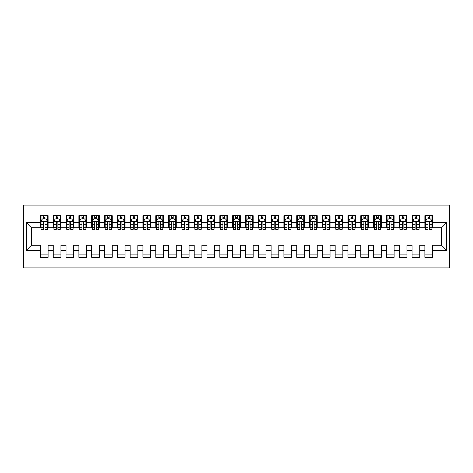 <?xml version="1.0" encoding="UTF-8"?>
<svg xmlns="http://www.w3.org/2000/svg" width="473" height="473" viewBox="0 0 473 473"><rect width="100%" height="100%" fill="white"/><g stroke="black" fill="none" stroke-linecap="round" stroke-linejoin="round"><path stroke-width="0.71" d="M23.65 267.895L449.35 267.895L449.35 205.105L23.65 205.105L23.65 267.895M26.34 250.341L26.34 222.659L40.436 222.659L40.436 227.785L31.466 227.785L31.466 245.215L26.34 250.341L40.436 250.341L40.436 257.324L48.128 257.324L48.128 250.341L53.254 250.341L53.254 257.324L60.94 257.324L60.94 250.341L66.066 250.341L66.066 257.324L73.753 257.324L73.753 250.341L78.879 250.341L78.879 257.324L86.571 257.324L86.571 250.341L91.697 250.341L91.697 257.324L99.383 257.324L99.383 250.341L104.509 250.341L104.509 257.324L112.202 257.324L112.202 250.341L117.322 250.341L117.322 257.324L125.014 257.324L125.014 250.341L130.14 250.341L130.14 257.324L137.826 257.324L137.826 250.341L142.952 250.341L142.952 257.324L150.645 257.324L150.645 250.341L155.771 250.341L155.771 257.324L163.457 257.324L163.457 250.341L168.583 250.341L168.583 257.324L176.269 257.324L176.269 250.341L181.396 250.341L181.396 257.324L189.088 257.324L189.088 250.341L194.214 250.341L194.214 257.324L201.9 257.324L201.9 250.341L207.026 250.341L207.026 257.324L214.712 257.324L214.712 250.341L219.839 250.341L219.839 257.324L227.531 257.324L227.531 250.341L232.657 250.341L232.657 257.324L240.343 257.324L240.343 250.341L245.469 250.341L245.469 257.324L253.161 257.324L253.161 250.341L258.288 250.341L258.288 257.324L265.974 257.324L265.974 250.341L271.1 250.341L271.1 257.324L278.786 257.324L278.786 250.341L283.912 250.341L283.912 257.324L291.605 257.324L291.605 250.341L296.731 250.341L296.731 257.324L304.417 257.324L304.417 250.341L309.543 250.341L309.543 257.324L317.229 257.324L317.229 250.341L322.355 250.341L322.355 257.324L330.048 257.324L330.048 250.341L335.174 250.341L335.174 257.324L342.86 257.324L342.86 250.341L347.986 250.341L347.986 257.324L355.678 257.324L355.678 250.341L360.798 250.341L360.798 257.324L368.491 257.324L368.491 250.341L373.617 250.341L373.617 257.324L381.303 257.324L381.303 250.341L386.429 250.341L386.429 257.324L394.121 257.324L394.121 250.341L399.247 250.341L399.247 257.324L406.934 257.324L406.934 250.341L412.06 250.341L412.06 257.324L419.746 257.324L419.746 250.341L424.872 250.341L424.872 257.324L432.564 257.324L432.564 245.215L441.534 245.215L441.534 227.785L432.564 227.785L432.564 222.659L446.66 222.659L446.66 250.341L432.564 250.341M432.564 222.659L432.564 215.676L424.872 215.676L424.872 222.659L419.746 222.659L419.746 215.676L412.06 215.676L412.06 222.659L406.934 222.659L406.934 215.676L399.247 215.676L399.247 222.659L394.121 222.659L394.121 215.676L386.429 215.676L386.429 222.659L381.303 222.659L381.303 215.676L373.617 215.676L373.617 222.659L368.491 222.659L368.491 215.676L360.798 215.676L360.798 222.659L355.678 222.659L355.678 215.676L347.986 215.676L347.986 222.659L342.86 222.659L342.86 215.676L335.174 215.676L335.174 222.659L330.048 222.659L330.048 215.676L322.355 215.676L322.355 222.659L317.229 222.659L317.229 215.676L309.543 215.676L309.543 222.659L304.417 222.659L304.417 215.676L296.731 215.676L296.731 222.659L291.605 222.659L291.605 215.676L283.912 215.676L283.912 222.659L278.786 222.659L278.786 215.676L271.1 215.676L271.1 222.659L265.974 222.659L265.974 215.676L258.288 215.676L258.288 222.659L253.161 222.659L253.161 215.676L245.469 215.676L245.469 222.659L240.343 222.659L240.343 215.676L232.657 215.676L232.657 222.659L227.531 222.659L227.531 215.676L219.839 215.676L219.839 222.659L214.712 222.659L214.712 215.676L207.026 215.676L207.026 222.659L201.9 222.659L201.9 215.676L194.214 215.676L194.214 222.659L189.088 222.659L189.088 215.676L181.396 215.676L181.396 222.659L176.269 222.659L176.269 215.676L168.583 215.676L168.583 222.659L163.457 222.659L163.457 215.676L155.771 215.676L155.771 222.659L150.645 222.659L150.645 215.676L142.952 215.676L142.952 222.659L137.826 222.659L137.826 215.676L130.14 215.676L130.14 222.659L125.014 222.659L125.014 215.676L117.322 215.676L117.322 222.659L112.202 222.659L112.202 215.676L104.509 215.676L104.509 222.659L99.383 222.659L99.383 215.676L91.697 215.676L91.697 222.659L86.571 222.659L86.571 215.676L78.879 215.676L78.879 222.659L73.753 222.659L73.753 215.676L66.066 215.676L66.066 222.659L60.94 222.659L60.94 215.676L53.254 215.676L53.254 222.659L48.128 222.659L48.128 215.676L40.436 215.676L40.436 222.659M419.746 250.341L419.746 245.215L424.872 245.215L424.872 250.341M446.66 222.659L441.534 227.785M406.934 250.341L406.934 245.215L412.06 245.215L412.06 250.341M424.872 222.659L424.872 227.785L419.746 227.785L419.746 222.659M394.121 250.341L394.121 245.215L399.247 245.215L399.247 250.341M412.06 222.659L412.06 227.785L406.934 227.785L406.934 222.659M381.303 250.341L381.303 245.215L386.429 245.215L386.429 250.341M399.247 222.659L399.247 227.785L394.121 227.785L394.121 222.659M368.491 250.341L368.491 245.215L373.617 245.215L373.617 250.341M386.429 222.659L386.429 227.785L381.303 227.785L381.303 222.659M355.678 250.341L355.678 245.215L360.798 245.215L360.798 250.341M373.617 222.659L373.617 227.785L368.491 227.785L368.491 222.659M342.86 250.341L342.86 245.215L347.986 245.215L347.986 250.341M360.798 222.659L360.798 227.785L355.678 227.785L355.678 222.659M330.048 250.341L330.048 245.215L335.174 245.215L335.174 250.341M347.986 222.659L347.986 227.785L342.86 227.785L342.86 222.659M317.229 250.341L317.229 245.215L322.355 245.215L322.355 250.341M335.174 222.659L335.174 227.785L330.048 227.785L330.048 222.659M304.417 250.341L304.417 245.215L309.543 245.215L309.543 250.341M322.355 222.659L322.355 227.785L317.229 227.785L317.229 222.659M291.605 250.341L291.605 245.215L296.731 245.215L296.731 250.341M309.543 222.659L309.543 227.785L304.417 227.785L304.417 222.659M278.786 250.341L278.786 245.215L283.912 245.215L283.912 250.341M296.731 222.659L296.731 227.785L291.605 227.785L291.605 222.659M265.974 250.341L265.974 245.215L271.1 245.215L271.1 250.341M283.912 222.659L283.912 227.785L278.786 227.785L278.786 222.659M253.161 250.341L253.161 245.215L258.288 245.215L258.288 250.341M271.1 222.659L271.1 227.785L265.974 227.785L265.974 222.659M240.343 250.341L240.343 245.215L245.469 245.215L245.469 250.341M258.288 222.659L258.288 227.785L253.161 227.785L253.161 222.659M227.531 250.341L227.531 245.215L232.657 245.215L232.657 250.341M245.469 222.659L245.469 227.785L240.343 227.785L240.343 222.659M214.712 250.341L214.712 245.215L219.839 245.215L219.839 250.341M232.657 222.659L232.657 227.785L227.531 227.785L227.531 222.659M201.9 250.341L201.9 245.215L207.026 245.215L207.026 250.341M219.839 222.659L219.839 227.785L214.712 227.785L214.712 222.659M189.088 250.341L189.088 245.215L194.214 245.215L194.214 250.341M207.026 222.659L207.026 227.785L201.9 227.785L201.9 222.659M176.269 250.341L176.269 245.215L181.396 245.215L181.396 250.341M194.214 222.659L194.214 227.785L189.088 227.785L189.088 222.659M163.457 250.341L163.457 245.215L168.583 245.215L168.583 250.341M181.396 222.659L181.396 227.785L176.269 227.785L176.269 222.659M150.645 250.341L150.645 245.215L155.771 245.215L155.771 250.341M168.583 222.659L168.583 227.785L163.457 227.785L163.457 222.659M137.826 250.341L137.826 245.215L142.952 245.215L142.952 250.341M155.771 222.659L155.771 227.785L150.645 227.785L150.645 222.659M125.014 250.341L125.014 245.215L130.14 245.215L130.14 250.341M142.952 222.659L142.952 227.785L137.826 227.785L137.826 222.659M112.202 250.341L112.202 245.215L117.322 245.215L117.322 250.341M130.14 222.659L130.14 227.785L125.014 227.785L125.014 222.659M99.383 250.341L99.383 245.215L104.509 245.215L104.509 250.341M117.322 222.659L117.322 227.785L112.202 227.785L112.202 222.659M86.571 250.341L86.571 245.215L91.697 245.215L91.697 250.341M104.509 222.659L104.509 227.785L99.383 227.785L99.383 222.659M73.753 250.341L73.753 245.215L78.879 245.215L78.879 250.341M91.697 222.659L91.697 227.785L86.571 227.785L86.571 222.659M60.94 250.341L60.94 245.215L66.066 245.215L66.066 250.341M78.879 222.659L78.879 227.785L73.753 227.785L73.753 222.659M48.128 250.341L48.128 245.215L53.254 245.215L53.254 250.341M66.066 222.659L66.066 227.785L60.94 227.785L60.94 222.659M31.466 245.215L40.436 245.215L40.436 250.341M53.254 222.659L53.254 227.785L48.128 227.785L48.128 222.659M424.872 218.881L425.517 218.881M427.947 218.881L429.49 218.881M431.92 218.881L432.564 218.881M412.06 218.881L412.698 218.881M415.134 218.881L416.672 218.881M419.108 218.881L419.746 218.881M399.247 218.881L399.886 218.881M402.322 218.881L403.859 218.881M406.295 218.881L406.934 218.881M386.429 218.881L387.074 218.881M389.504 218.881L391.041 218.881M393.477 218.881L394.121 218.881M373.617 218.881L374.255 218.881M376.691 218.881L378.229 218.881M380.664 218.881L381.303 218.881M360.798 218.881L361.443 218.881M363.879 218.881L365.416 218.881M367.852 218.881L368.491 218.881M347.986 218.881L348.625 218.881M351.061 218.881L352.598 218.881M355.034 218.881L355.678 218.881M335.174 218.881L335.812 218.881M338.248 218.881L339.785 218.881M342.221 218.881L342.86 218.881M322.355 218.881L323 218.881M325.436 218.881L326.973 218.881M329.403 218.881L330.048 218.881M309.543 218.881L310.182 218.881M312.618 218.881L314.155 218.881M316.591 218.881L317.229 218.881M296.731 218.881L297.369 218.881M299.805 218.881L301.342 218.881M303.778 218.881L304.417 218.881M283.912 218.881L284.557 218.881M286.987 218.881L288.53 218.881M290.96 218.881L291.605 218.881M271.1 218.881L271.739 218.881M274.174 218.881L275.712 218.881M278.148 218.881L278.786 218.881M258.288 218.881L258.926 218.881M261.362 218.881L262.899 218.881M265.335 218.881L265.974 218.881M245.469 218.881L246.114 218.881M248.544 218.881L250.081 218.881M252.517 218.881L253.161 218.881M232.657 218.881L233.295 218.881M235.731 218.881L237.269 218.881M239.705 218.881L240.343 218.881M219.839 218.881L220.483 218.881M222.919 218.881L224.456 218.881M226.886 218.881L227.531 218.881M207.026 218.881L207.665 218.881M210.101 218.881L211.638 218.881M214.074 218.881L214.712 218.881M194.214 218.881L194.852 218.881M197.288 218.881L198.826 218.881M201.262 218.881L201.9 218.881M181.396 218.881L182.04 218.881M184.47 218.881L186.013 218.881M188.443 218.881L189.088 218.881M168.583 218.881L169.222 218.881M171.658 218.881L173.195 218.881M175.631 218.881L176.269 218.881M155.771 218.881L156.409 218.881M158.845 218.881L160.382 218.881M162.818 218.881L163.457 218.881M142.952 218.881L143.597 218.881M146.027 218.881L147.564 218.881M150 218.881L150.645 218.881M130.14 218.881L130.779 218.881M133.215 218.881L134.752 218.881M137.188 218.881L137.826 218.881M117.322 218.881L117.966 218.881M120.402 218.881L121.939 218.881M124.375 218.881L125.014 218.881M104.509 218.881L105.148 218.881M107.584 218.881L109.121 218.881M111.557 218.881L112.202 218.881M91.697 218.881L92.336 218.881M94.771 218.881L96.309 218.881M98.745 218.881L99.383 218.881M78.879 218.881L79.523 218.881M81.959 218.881L83.496 218.881M85.926 218.881L86.571 218.881M66.066 218.881L66.705 218.881M69.141 218.881L70.678 218.881M73.114 218.881L73.753 218.881M53.254 218.881L53.892 218.881M56.328 218.881L57.866 218.881M60.302 218.881L60.94 218.881M40.436 218.881L41.08 218.881M43.51 218.881L45.053 218.881M47.483 218.881L48.128 218.881M40.436 254.119L48.128 254.119M53.254 254.119L60.94 254.119M66.066 254.119L73.753 254.119M78.879 254.119L86.571 254.119M91.697 254.119L99.383 254.119M104.509 254.119L112.202 254.119M117.322 254.119L125.014 254.119M130.14 254.119L137.826 254.119M142.952 254.119L150.645 254.119M155.771 254.119L163.457 254.119M168.583 254.119L176.269 254.119M181.396 254.119L189.088 254.119M194.214 254.119L201.9 254.119M207.026 254.119L214.712 254.119M219.839 254.119L227.531 254.119M232.657 254.119L240.343 254.119M245.469 254.119L253.161 254.119M258.288 254.119L265.974 254.119M271.1 254.119L278.786 254.119M283.912 254.119L291.605 254.119M296.731 254.119L304.417 254.119M309.543 254.119L317.229 254.119M322.355 254.119L330.048 254.119M335.174 254.119L342.86 254.119M347.986 254.119L355.678 254.119M360.798 254.119L368.491 254.119M373.617 254.119L381.303 254.119M386.429 254.119L394.121 254.119M399.247 254.119L406.934 254.119M412.06 254.119L419.746 254.119M424.872 254.119L432.564 254.119M26.34 222.659L31.466 227.785M441.534 245.215L446.66 250.341M45.053 217.344L43.51 217.344M47.483 227.72L45.053 227.72L45.053 229.322L47.483 229.322L47.483 221.506L46.206 218.946L42.357 218.946L41.08 221.506L41.08 229.322L43.51 229.322L43.51 227.72L41.08 227.72M41.08 221.506L41.08 215.676M47.483 221.506L47.483 215.676M43.51 218.946L43.51 215.676M45.053 215.676L45.053 218.946M45.053 227.72L45.053 222.47C44.539 221.482 44.024 221.482 43.51 222.47L43.51 227.72M57.866 217.344L56.328 217.344M60.302 227.72L57.866 227.72L57.866 229.322L60.302 229.322L60.302 221.506L59.019 218.946L55.175 218.946L53.892 221.506L53.892 229.322L56.328 229.322L56.328 227.72L53.892 227.72M53.892 221.506L53.892 215.676M60.302 221.506L60.302 215.676M56.328 218.946L56.328 215.676M57.866 215.676L57.866 218.946M57.866 227.72L57.866 222.47C57.351 221.482 56.843 221.482 56.328 222.47L56.328 227.72M70.678 217.344L69.141 217.344M73.114 227.72L70.678 227.72L70.678 229.322L73.114 229.322L73.114 221.506L71.831 218.946L67.988 218.946L66.705 221.506L66.705 229.322L69.141 229.322L69.141 227.72L66.705 227.72M66.705 221.506L66.705 215.676M73.114 221.506L73.114 215.676M69.141 218.946L69.141 215.676M70.678 215.676L70.678 218.946M70.678 227.72L70.678 222.47C70.17 221.482 69.655 221.482 69.141 222.47L69.141 227.72M83.496 217.344L81.959 217.344M85.926 227.72L83.496 227.72L83.496 229.322L85.926 229.322L85.926 221.506L84.649 218.946L80.8 218.946L79.523 221.506L79.523 229.322L81.959 229.322L81.959 227.72L79.523 227.72M79.523 221.506L79.523 215.676M85.926 221.506L85.926 215.676M81.959 218.946L81.959 215.676M83.496 215.676L83.496 218.946M83.496 227.72L83.496 222.47C82.982 221.482 82.468 221.482 81.959 222.47L81.959 227.72M96.309 217.344L94.771 217.344M98.745 227.72L96.309 227.72L96.309 229.322L98.745 229.322L98.745 221.506L97.462 218.946L93.619 218.946L92.336 221.506L92.336 229.322L94.771 229.322L94.771 227.72L92.336 227.72M92.336 221.506L92.336 215.676M98.745 221.506L98.745 215.676M94.771 218.946L94.771 215.676M96.309 215.676L96.309 218.946M96.309 227.72L96.309 222.47C95.794 221.482 95.286 221.482 94.771 222.47L94.771 227.72M109.121 217.344L107.584 217.344M111.557 227.72L109.121 227.72L109.121 229.322L111.557 229.322L111.557 221.506L110.274 218.946L106.431 218.946L105.148 221.506L105.148 229.322L107.584 229.322L107.584 227.72L105.148 227.72M105.148 221.506L105.148 215.676M111.557 221.506L111.557 215.676M107.584 218.946L107.584 215.676M109.121 215.676L109.121 218.946M109.121 227.72L109.121 222.47C108.613 221.482 108.098 221.482 107.584 222.47L107.584 227.72M121.939 217.344L120.402 217.344M124.375 227.72L121.939 227.72L121.939 229.322L124.375 229.322L124.375 221.506L123.092 218.946L119.249 218.946L117.966 221.506L117.966 229.322L120.402 229.322L120.402 227.72L117.966 227.72M117.966 221.506L117.966 215.676M124.375 221.506L124.375 215.676M120.402 218.946L120.402 215.676M121.939 215.676L121.939 218.946M121.939 227.72L121.939 222.47C121.425 221.482 120.911 221.482 120.402 222.47L120.402 227.72M134.752 217.344L133.215 217.344M137.188 227.72L134.752 227.72L134.752 229.322L137.188 229.322L137.188 221.506L135.905 218.946L132.062 218.946L130.779 221.506L130.779 229.322L133.215 229.322L133.215 227.72L130.779 227.72M130.779 221.506L130.779 215.676M137.188 221.506L137.188 215.676M133.215 218.946L133.215 215.676M134.752 215.676L134.752 218.946M134.752 227.72L134.752 222.47C134.243 221.482 133.729 221.482 133.215 222.47L133.215 227.72M147.564 217.344L146.027 217.344M150 227.72L147.564 227.72L147.564 229.322L150 229.322L150 221.506L148.723 218.946L144.874 218.946L143.597 221.506L143.597 229.322L146.027 229.322L146.027 227.72L143.597 227.72M143.597 221.506L143.597 215.676M150 221.506L150 215.676M146.027 218.946L146.027 215.676M147.564 215.676L147.564 218.946M147.564 227.72L147.564 222.47C147.056 221.482 146.541 221.482 146.027 222.47L146.027 227.72M160.382 217.344L158.845 217.344M162.818 227.72L160.382 227.72L160.382 229.322L162.818 229.322L162.818 221.506L161.535 218.946L157.692 218.946L156.409 221.506L156.409 229.322L158.845 229.322L158.845 227.72L156.409 227.72M156.409 221.506L156.409 215.676M162.818 221.506L162.818 215.676M158.845 218.946L158.845 215.676M160.382 215.676L160.382 218.946M160.382 227.72L160.382 222.47C159.868 221.482 159.36 221.482 158.845 222.47L158.845 227.72M173.195 217.344L171.658 217.344M175.631 227.72L173.195 227.72L173.195 229.322L175.631 229.322L175.631 221.506L174.348 218.946L170.505 218.946L169.222 221.506L169.222 229.322L171.658 229.322L171.658 227.72L169.222 227.72M169.222 221.506L169.222 215.676M175.631 221.506L175.631 215.676M171.658 218.946L171.658 215.676M173.195 215.676L173.195 218.946M173.195 227.72L173.195 222.47C172.686 221.482 172.172 221.482 171.658 222.47L171.658 227.72M186.013 217.344L184.47 217.344M188.443 227.72L186.013 227.72L186.013 229.322L188.443 229.322L188.443 221.506L187.166 218.946L183.317 218.946L182.04 221.506L182.04 229.322L184.47 229.322L184.47 227.72L182.04 227.72M182.04 221.506L182.04 215.676M188.443 221.506L188.443 215.676M184.47 218.946L184.47 215.676M186.013 215.676L186.013 218.946M186.013 227.72L186.013 222.47C185.499 221.482 184.984 221.482 184.47 222.47L184.47 227.72M198.826 217.344L197.288 217.344M201.262 227.72L198.826 227.72L198.826 229.322L201.262 229.322L201.262 221.506L199.978 218.946L196.135 218.946L194.852 221.506L194.852 229.322L197.288 229.322L197.288 227.72L194.852 227.72M194.852 221.506L194.852 215.676M201.262 221.506L201.262 215.676M197.288 218.946L197.288 215.676M198.826 215.676L198.826 218.946M198.826 227.72L198.826 222.47C198.311 221.482 197.803 221.482 197.288 222.47L197.288 227.72M211.638 217.344L210.101 217.344M214.074 227.72L211.638 227.72L211.638 229.322L214.074 229.322L214.074 221.506L212.791 218.946L208.948 218.946L207.665 221.506L207.665 229.322L210.101 229.322L210.101 227.72L207.665 227.72M207.665 221.506L207.665 215.676M214.074 221.506L214.074 215.676M210.101 218.946L210.101 215.676M211.638 215.676L211.638 218.946M211.638 227.72L211.638 222.47C211.129 221.482 210.615 221.482 210.101 222.47L210.101 227.72M224.456 217.344L222.919 217.344M226.886 227.72L224.456 227.72L224.456 229.322L226.886 229.322L226.886 221.506L225.609 218.946L221.766 218.946L220.483 221.506L220.483 229.322L222.919 229.322L222.919 227.72L220.483 227.72M220.483 221.506L220.483 215.676M226.886 221.506L226.886 215.676M222.919 218.946L222.919 215.676M224.456 215.676L224.456 218.946M224.456 227.72L224.456 222.47C223.942 221.482 223.427 221.482 222.919 222.47L222.919 227.72M237.269 217.344L235.731 217.344M239.705 227.72L237.269 227.72L237.269 229.322L239.705 229.322L239.705 221.506L238.422 218.946L234.578 218.946L233.295 221.506L233.295 229.322L235.731 229.322L235.731 227.72L233.295 227.72M233.295 221.506L233.295 215.676M239.705 221.506L239.705 215.676M235.731 218.946L235.731 215.676M237.269 215.676L237.269 218.946M237.269 227.72L237.269 222.47C236.754 221.482 236.246 221.482 235.731 222.47L235.731 227.72M250.081 217.344L248.544 217.344M252.517 227.72L250.081 227.72L250.081 229.322L252.517 229.322L252.517 221.506L251.234 218.946L247.391 218.946L246.114 221.506L246.114 229.322L248.544 229.322L248.544 227.72L246.114 227.72M246.114 221.506L246.114 215.676M252.517 221.506L252.517 215.676M248.544 218.946L248.544 215.676M250.081 215.676L250.081 218.946M250.081 227.72L250.081 222.47C249.573 221.482 249.058 221.482 248.544 222.47L248.544 227.72M262.899 217.344L261.362 217.344M265.335 227.72L262.899 227.72L262.899 229.322L265.335 229.322L265.335 221.506L264.052 218.946L260.209 218.946L258.926 221.506L258.926 229.322L261.362 229.322L261.362 227.72L258.926 227.72M258.926 221.506L258.926 215.676M265.335 221.506L265.335 215.676M261.362 218.946L261.362 215.676M262.899 215.676L262.899 218.946M262.899 227.72L262.899 222.47C262.385 221.482 261.876 221.482 261.362 222.47L261.362 227.72M275.712 217.344L274.174 217.344M278.148 227.72L275.712 227.72L275.712 229.322L278.148 229.322L278.148 221.506L276.865 218.946L273.022 218.946L271.739 221.506L271.739 229.322L274.174 229.322L274.174 227.72L271.739 227.72M271.739 221.506L271.739 215.676M278.148 221.506L278.148 215.676M274.174 218.946L274.174 215.676M275.712 215.676L275.712 218.946M275.712 227.72L275.712 222.47C275.203 221.482 274.689 221.482 274.174 222.47L274.174 227.72M288.53 217.344L286.987 217.344M290.96 227.72L288.53 227.72L288.53 229.322L290.96 229.322L290.96 221.506L289.683 218.946L285.834 218.946L284.557 221.506L284.557 229.322L286.987 229.322L286.987 227.72L284.557 227.72M284.557 221.506L284.557 215.676M290.96 221.506L290.96 215.676M286.987 218.946L286.987 215.676M288.53 215.676L288.53 218.946M288.53 227.72L288.53 222.47C288.016 221.482 287.501 221.482 286.987 222.47L286.987 227.72M301.342 217.344L299.805 217.344M303.778 227.72L301.342 227.72L301.342 229.322L303.778 229.322L303.778 221.506L302.495 218.946L298.652 218.946L297.369 221.506L297.369 229.322L299.805 229.322L299.805 227.72L297.369 227.72M297.369 221.506L297.369 215.676M303.778 221.506L303.778 215.676M299.805 218.946L299.805 215.676M301.342 215.676L301.342 218.946M301.342 227.72L301.342 222.47C300.828 221.482 300.32 221.482 299.805 222.47L299.805 227.72M314.155 217.344L312.618 217.344M316.591 227.72L314.155 227.72L314.155 229.322L316.591 229.322L316.591 221.506L315.308 218.946L311.465 218.946L310.182 221.506L310.182 229.322L312.618 229.322L312.618 227.72L310.182 227.72M310.182 221.506L310.182 215.676M316.591 221.506L316.591 215.676M312.618 218.946L312.618 215.676M314.155 215.676L314.155 218.946M314.155 227.72L314.155 222.47C313.646 221.482 313.132 221.482 312.618 222.47L312.618 227.72M326.973 217.344L325.436 217.344M329.403 227.72L326.973 227.72L326.973 229.322L329.403 229.322L329.403 221.506L328.126 218.946L324.277 218.946L323 221.506L323 229.322L325.436 229.322L325.436 227.72L323 227.72M323 221.506L323 215.676M329.403 221.506L329.403 215.676M325.436 218.946L325.436 215.676M326.973 215.676L326.973 218.946M326.973 227.72L326.973 222.47C326.459 221.482 325.944 221.482 325.436 222.47L325.436 227.72M339.785 217.344L338.248 217.344M342.221 227.72L339.785 227.72L339.785 229.322L342.221 229.322L342.221 221.506L340.938 218.946L337.095 218.946L335.812 221.506L335.812 229.322L338.248 229.322L338.248 227.72L335.812 227.72M335.812 221.506L335.812 215.676M342.221 221.506L342.221 215.676M338.248 218.946L338.248 215.676M339.785 215.676L339.785 218.946M339.785 227.72L339.785 222.47C339.271 221.482 338.763 221.482 338.248 222.47L338.248 227.72M352.598 217.344L351.061 217.344M355.034 227.72L352.598 227.72L352.598 229.322L355.034 229.322L355.034 221.506L353.751 218.946L349.908 218.946L348.625 221.506L348.625 229.322L351.061 229.322L351.061 227.72L348.625 227.72M348.625 221.506L348.625 215.676M355.034 221.506L355.034 215.676M351.061 218.946L351.061 215.676M352.598 215.676L352.598 218.946M352.598 227.72L352.598 222.47C352.089 221.482 351.575 221.482 351.061 222.47L351.061 227.72M365.416 217.344L363.879 217.344M367.852 227.72L365.416 227.72L365.416 229.322L367.852 229.322L367.852 221.506L366.569 218.946L362.726 218.946L361.443 221.506L361.443 229.322L363.879 229.322L363.879 227.72L361.443 227.72M361.443 221.506L361.443 215.676M367.852 221.506L367.852 215.676M363.879 218.946L363.879 215.676M365.416 215.676L365.416 218.946M365.416 227.72L365.416 222.47C364.902 221.482 364.387 221.482 363.879 222.47L363.879 227.72M378.229 217.344L376.691 217.344M380.664 227.72L378.229 227.72L378.229 229.322L380.664 229.322L380.664 221.506L379.381 218.946L375.538 218.946L374.255 221.506L374.255 229.322L376.691 229.322L376.691 227.72L374.255 227.72M374.255 221.506L374.255 215.676M380.664 221.506L380.664 215.676M376.691 218.946L376.691 215.676M378.229 215.676L378.229 218.946M378.229 227.72L378.229 222.47C377.72 221.482 377.206 221.482 376.691 222.47L376.691 227.72M391.041 217.344L389.504 217.344M393.477 227.72L391.041 227.72L391.041 229.322L393.477 229.322L393.477 221.506L392.2 218.946L388.351 218.946L387.074 221.506L387.074 229.322L389.504 229.322L389.504 227.72L387.074 227.72M387.074 221.506L387.074 215.676M393.477 221.506L393.477 215.676M389.504 218.946L389.504 215.676M391.041 215.676L391.041 218.946M391.041 227.72L391.041 222.47C390.532 221.482 390.018 221.482 389.504 222.47L389.504 227.72M403.859 217.344L402.322 217.344M406.295 227.72L403.859 227.72L403.859 229.322L406.295 229.322L406.295 221.506L405.012 218.946L401.169 218.946L399.886 221.506L399.886 229.322L402.322 229.322L402.322 227.72L399.886 227.72M399.886 221.506L399.886 215.676M406.295 221.506L406.295 215.676M402.322 218.946L402.322 215.676M403.859 215.676L403.859 218.946M403.859 227.72L403.859 222.47C403.345 221.482 402.836 221.482 402.322 222.47L402.322 227.72M416.672 217.344L415.134 217.344M419.108 227.72L416.672 227.72L416.672 229.322L419.108 229.322L419.108 221.506L417.825 218.946L413.981 218.946L412.698 221.506L412.698 229.322L415.134 229.322L415.134 227.72L412.698 227.72M412.698 221.506L412.698 215.676M419.108 221.506L419.108 215.676M415.134 218.946L415.134 215.676M416.672 215.676L416.672 218.946M416.672 227.72L416.672 222.47C416.163 221.482 415.649 221.482 415.134 222.47L415.134 227.72M429.49 217.344L427.947 217.344M431.92 227.72L429.49 227.72L429.49 229.322L431.92 229.322L431.92 221.506L430.643 218.946L426.794 218.946L425.517 221.506L425.517 229.322L427.947 229.322L427.947 227.72L425.517 227.72M425.517 221.506L425.517 215.676M431.92 221.506L431.92 215.676M427.947 218.946L427.947 215.676M429.49 215.676L429.49 218.946M429.49 227.72L429.49 222.47C428.976 221.482 428.461 221.482 427.947 222.47L427.947 227.72M47.454 221.441L41.11 221.441M41.08 219.1L42.28 219.1M46.283 219.1L47.483 219.1M43.51 224.285L41.08 224.285M47.483 224.285L45.053 224.285M45.053 218.159L43.51 218.159M60.266 221.441L53.922 221.441M53.892 219.1L55.099 219.1M59.095 219.1L60.302 219.1M56.328 224.285L53.892 224.285M60.302 224.285L57.866 224.285M57.866 218.159L56.328 218.159M73.084 221.441L66.74 221.441M66.705 219.1L67.911 219.1M71.908 219.1L73.114 219.1M69.141 224.285L66.705 224.285M73.114 224.285L70.678 224.285M70.678 218.159L69.141 218.159M85.897 221.441L79.553 221.441M79.523 219.1L80.723 219.1M84.726 219.1L85.926 219.1M81.959 224.285L79.523 224.285M85.926 224.285L83.496 224.285M83.496 218.159L81.959 218.159M98.709 221.441L92.371 221.441M92.336 219.1L93.542 219.1M97.539 219.1L98.745 219.1M94.771 224.285L92.336 224.285M98.745 224.285L96.309 224.285M96.309 218.159L94.771 218.159M111.527 221.441L105.183 221.441M105.148 219.1L106.354 219.1M110.351 219.1L111.557 219.1M107.584 224.285L105.148 224.285M111.557 224.285L109.121 224.285M109.121 218.159L107.584 218.159M124.34 221.441L117.996 221.441M117.966 219.1L119.172 219.1M123.169 219.1L124.375 219.1M120.402 224.285L117.966 224.285M124.375 224.285L121.939 224.285M121.939 218.159L120.402 218.159M137.152 221.441L130.814 221.441M130.779 219.1L131.985 219.1M135.982 219.1L137.188 219.1M133.215 224.285L130.779 224.285M137.188 224.285L134.752 224.285M134.752 218.159L133.215 218.159M149.971 221.441L143.626 221.441M143.597 219.1L144.797 219.1M148.8 219.1L150 219.1M146.027 224.285L143.597 224.285M150 224.285L147.564 224.285M147.564 218.159L146.027 218.159M162.783 221.441L156.439 221.441M156.409 219.1L157.615 219.1M161.612 219.1L162.818 219.1M158.845 224.285L156.409 224.285M162.818 224.285L160.382 224.285M160.382 218.159L158.845 218.159M175.601 221.441L169.257 221.441M169.222 219.1L170.428 219.1M174.425 219.1L175.631 219.1M171.658 224.285L169.222 224.285M175.631 224.285L173.195 224.285M173.195 218.159L171.658 218.159M188.414 221.441L182.07 221.441M182.04 219.1L183.24 219.1M187.243 219.1L188.443 219.1M184.47 224.285L182.04 224.285M188.443 224.285L186.013 224.285M186.013 218.159L184.47 218.159M201.226 221.441L194.882 221.441M194.852 219.1L196.059 219.1M200.055 219.1L201.262 219.1M197.288 224.285L194.852 224.285M201.262 224.285L198.826 224.285M198.826 218.159L197.288 218.159M214.044 221.441L207.7 221.441M207.665 219.1L208.871 219.1M212.868 219.1L214.074 219.1M210.101 224.285L207.665 224.285M214.074 224.285L211.638 224.285M211.638 218.159L210.101 218.159M226.857 221.441L220.513 221.441M220.483 219.1L221.689 219.1M225.686 219.1L226.886 219.1M222.919 224.285L220.483 224.285M226.886 224.285L224.456 224.285M224.456 218.159L222.919 218.159M239.669 221.441L233.331 221.441M233.295 219.1L234.502 219.1M238.498 219.1L239.705 219.1M235.731 224.285L233.295 224.285M239.705 224.285L237.269 224.285M237.269 218.159L235.731 218.159M252.487 221.441L246.143 221.441M246.114 219.1L247.314 219.1M251.311 219.1L252.517 219.1M248.544 224.285L246.114 224.285M252.517 224.285L250.081 224.285M250.081 218.159L248.544 218.159M265.3 221.441L258.956 221.441M258.926 219.1L260.132 219.1M264.129 219.1L265.335 219.1M261.362 224.285L258.926 224.285M265.335 224.285L262.899 224.285M262.899 218.159L261.362 218.159M278.118 221.441L271.774 221.441M271.739 219.1L272.945 219.1M276.942 219.1L278.148 219.1M274.174 224.285L271.739 224.285M278.148 224.285L275.712 224.285M275.712 218.159L274.174 218.159M290.93 221.441L284.586 221.441M284.557 219.1L285.757 219.1M289.76 219.1L290.96 219.1M286.987 224.285L284.557 224.285M290.96 224.285L288.53 224.285M288.53 218.159L286.987 218.159M303.743 221.441L297.399 221.441M297.369 219.1L298.575 219.1M302.572 219.1L303.778 219.1M299.805 224.285L297.369 224.285M303.778 224.285L301.342 224.285M301.342 218.159L299.805 218.159M316.561 221.441L310.217 221.441M310.182 219.1L311.388 219.1M315.385 219.1L316.591 219.1M312.618 224.285L310.182 224.285M316.591 224.285L314.155 224.285M314.155 218.159L312.618 218.159M329.374 221.441L323.029 221.441M323 219.1L324.2 219.1M328.203 219.1L329.403 219.1M325.436 224.285L323 224.285M329.403 224.285L326.973 224.285M326.973 218.159L325.436 218.159M342.186 221.441L335.848 221.441M335.812 219.1L337.018 219.1M341.015 219.1L342.221 219.1M338.248 224.285L335.812 224.285M342.221 224.285L339.785 224.285M339.785 218.159L338.248 218.159M355.004 221.441L348.66 221.441M348.625 219.1L349.831 219.1M353.828 219.1L355.034 219.1M351.061 224.285L348.625 224.285M355.034 224.285L352.598 224.285M352.598 218.159L351.061 218.159M367.817 221.441L361.473 221.441M361.443 219.1L362.649 219.1M366.646 219.1L367.852 219.1M363.879 224.285L361.443 224.285M367.852 224.285L365.416 224.285M365.416 218.159L363.879 218.159M380.629 221.441L374.291 221.441M374.255 219.1L375.461 219.1M379.458 219.1L380.664 219.1M376.691 224.285L374.255 224.285M380.664 224.285L378.229 224.285M378.229 218.159L376.691 218.159M393.447 221.441L387.103 221.441M387.074 219.1L388.274 219.1M392.277 219.1L393.477 219.1M389.504 224.285L387.074 224.285M393.477 224.285L391.041 224.285M391.041 218.159L389.504 218.159M406.26 221.441L399.916 221.441M399.886 219.1L401.092 219.1M405.089 219.1L406.295 219.1M402.322 224.285L399.886 224.285M406.295 224.285L403.859 224.285M403.859 218.159L402.322 218.159M419.078 221.441L412.734 221.441M412.698 219.1L413.905 219.1M417.901 219.1L419.108 219.1M415.134 224.285L412.698 224.285M419.108 224.285L416.672 224.285M416.672 218.159L415.134 218.159M431.89 221.441L425.546 221.441M425.517 219.1L426.717 219.1M430.72 219.1L431.92 219.1M427.947 224.285L425.517 224.285M431.92 224.285L429.49 224.285M429.49 218.159L427.947 218.159"/></g></svg>
